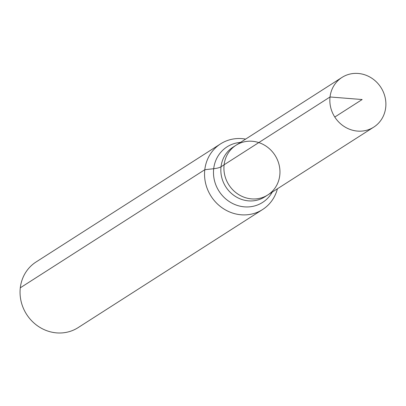 <?xml version="1.0" encoding="UTF-8"?>
<svg xmlns="http://www.w3.org/2000/svg" width="406" height="406" viewBox="0 0 406 406"><rect width="100%" height="100%" fill="white"/><g stroke="black" fill="none" stroke-linecap="round" stroke-linejoin="round"><path stroke-width="0.61" d="M279.77 175.377A29.491 27.405 57.4 0 0 266.407 146.378A29.491 27.405 57.4 0 0 236.038 145.241A29.491 27.405 57.4 0 0 228.857 184.852A29.491 27.405 57.4 0 0 267.838 194.921A29.491 27.405 57.4 0 0 279.77 175.377M245.62 139.106A38.976 36.215 57.4 0 0 220.565 143.881L36.068 261.982A38.976 36.215 57.4 0 0 26.583 314.33A38.976 36.215 57.4 0 0 78.094 327.637L262.591 209.537A38.976 36.215 57.4 0 0 277.42 188.785M220.565 143.881A38.976 36.215 57.4 0 0 211.079 196.235A38.976 36.215 57.4 0 0 262.591 209.537M267.838 194.921L264.763 196.89A29.491 27.405 57.4 0 1 225.782 186.821A29.491 27.405 57.4 0 1 232.963 147.211L236.038 145.241A29.491 27.405 57.4 0 0 228.857 184.852A29.491 27.405 57.4 0 0 267.838 194.921L373.769 127.114A29.491 27.405 57.4 0 0 385.7 107.57A29.491 27.405 57.4 0 0 372.338 78.571A29.491 27.405 57.4 0 0 341.969 77.434A29.491 27.405 57.4 0 0 330.032 96.978A29.491 27.405 57.4 0 0 343.395 125.977A29.491 27.405 57.4 0 0 373.769 127.114M20.3 287.808L204.797 169.713L213.698 168.718A25.984 6.339 -173.4 0 0 221.031 166.754L330.032 96.978L362.152 99.531M224.107 164.785L330.032 96.978L362.152 99.531L334.788 117.045M240.459 142.41A32.972 30.638 57.4 0 0 219.012 191.155A32.972 30.638 57.4 0 0 272.259 192.089M236.038 145.241L341.969 77.434"/></g></svg>
